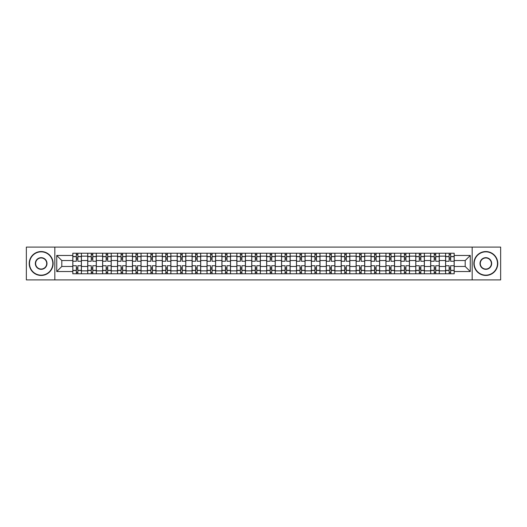 <?xml version="1.0" encoding="UTF-8"?>
<svg xmlns="http://www.w3.org/2000/svg" width="527" height="527" viewBox="0 0 527 527"><rect width="100%" height="100%" fill="white"/><g stroke="black" fill="none" stroke-linecap="round" stroke-linejoin="round"><path stroke-width="0.79" d="M472.166 279.896L500.65 279.896L500.65 247.104L26.35 247.104L26.35 279.896L472.166 279.896L472.166 247.104M87.719 273.776L87.719 256.142L81.408 256.142L81.408 273.776M81.408 256.142L81.408 253.223M87.719 256.142L87.719 253.223M96.322 253.223L96.322 273.776M102.627 273.776L102.627 253.223M111.23 253.223L111.23 273.776M117.541 273.776L117.541 253.223M126.144 253.223L126.144 273.776M132.448 273.776L132.448 253.223M141.052 253.223L141.052 273.776M147.362 273.776L147.362 253.223M155.966 253.223L155.966 273.776M162.276 273.776L162.276 253.223M170.88 253.223L170.88 273.776M177.184 273.776L177.184 253.223M185.787 253.223L185.787 273.776M192.098 273.776L192.098 253.223M200.701 253.223L200.701 273.776M207.006 273.776L207.006 253.223M215.609 253.223L215.609 273.776M221.92 273.776L221.92 253.223M230.523 253.223L230.523 273.776M236.834 273.776L236.834 253.223M245.437 253.223L245.437 273.776M251.741 273.776L251.741 253.223M260.345 253.223L260.345 273.776M266.655 273.776L266.655 253.223M275.259 253.223L275.259 273.776M281.563 273.776L281.563 253.223M290.166 253.223L290.166 273.776M296.477 273.776L296.477 253.223M305.08 253.223L305.08 273.776M311.391 273.776L311.391 253.223M319.994 253.223L319.994 273.776M326.299 273.776L326.299 253.223M334.902 253.223L334.902 273.776M341.213 273.776L341.213 253.223M349.816 253.223L349.816 273.776M356.12 273.776L356.12 253.223M364.724 253.223L364.724 273.776M371.034 273.776L371.034 253.223M379.638 253.223L379.638 273.776M385.948 273.776L385.948 253.223M394.552 253.223L394.552 273.776M400.856 273.776L400.856 253.223M409.459 253.223L409.459 273.776M415.77 273.776L415.77 253.223M424.373 253.223L424.373 273.776M430.678 273.776L430.678 253.223M439.281 253.223L439.281 273.776M445.592 273.776L445.592 253.223M445.592 266.464L439.281 266.464M430.678 266.464L424.373 266.464M415.77 266.464L409.459 266.464M400.856 266.464L394.552 266.464M385.948 266.464L379.638 266.464M371.034 266.464L364.724 266.464M356.12 266.464L349.816 266.464M341.213 266.464L334.902 266.464M326.299 266.464L319.994 266.464M311.391 266.464L305.08 266.464M296.477 266.464L290.166 266.464M281.563 266.464L275.259 266.464M266.655 266.464L260.345 266.464M251.741 266.464L245.437 266.464M236.834 266.464L230.523 266.464M221.92 266.464L215.609 266.464M207.006 266.464L200.701 266.464M192.098 266.464L185.787 266.464M177.184 266.464L170.88 266.464M162.276 266.464L155.966 266.464M147.362 266.464L141.052 266.464M132.448 266.464L126.144 266.464M117.541 266.464L111.23 266.464M102.627 266.464L96.322 266.464M87.719 266.464L81.408 266.464M445.592 260.536L439.281 260.536M430.678 260.536L424.373 260.536M415.77 260.536L409.459 260.536M400.856 260.536L394.552 260.536M385.948 260.536L379.638 260.536M371.034 260.536L364.724 260.536M356.12 260.536L349.816 260.536M341.213 260.536L334.902 260.536M326.299 260.536L319.994 260.536M311.391 260.536L305.08 260.536M296.477 260.536L290.166 260.536M281.563 260.536L275.259 260.536M266.655 260.536L260.345 260.536M251.741 260.536L245.437 260.536M236.834 260.536L230.523 260.536M221.92 260.536L215.609 260.536M207.006 260.536L200.701 260.536M192.098 260.536L185.787 260.536M177.184 260.536L170.88 260.536M162.276 260.536L155.966 260.536M147.362 260.536L141.052 260.536M132.448 260.536L126.144 260.536M117.541 260.536L111.23 260.536M102.627 260.536L96.322 260.536M87.719 260.536L81.408 260.536M61.811 266.464L72.805 266.464L72.805 260.536L61.811 260.536L61.811 266.464L56.745 271.53L56.745 255.47L72.805 255.47L72.805 260.536M454.195 260.536L454.195 266.464L465.189 266.464L465.189 260.536L454.195 260.536L454.195 253.223L72.805 253.223L72.805 255.47M454.195 255.47L470.255 255.47L470.255 271.53L454.195 271.53L454.195 266.464M72.805 266.464L72.805 273.776L454.195 273.776L454.195 271.53M72.805 271.53L56.745 271.53M54.834 279.896L54.834 247.104M77.871 272.34L76.343 272.34M76.343 254.66L77.871 254.66M92.785 272.34L91.25 272.34M91.25 254.66L92.785 254.66M107.692 272.34L106.164 272.34M106.164 254.66L107.692 254.66M122.607 272.34L121.078 272.34M121.078 254.66L122.607 254.66M137.514 272.34L135.986 272.34M135.986 254.66L137.514 254.66M152.428 272.34L150.9 272.34M150.9 254.66L152.428 254.66M167.342 272.34L165.807 272.34M165.807 254.66L167.342 254.66M182.25 272.34L180.721 272.34M180.721 254.66L182.25 254.66M197.164 272.34L195.636 272.34M195.636 254.66L197.164 254.66M212.071 272.34L210.543 272.34M210.543 254.66L212.071 254.66M226.985 272.34L225.457 272.34M225.457 254.66L226.985 254.66M241.9 272.34L240.371 272.34M240.371 254.66L241.9 254.66M256.807 272.34L255.279 272.34M255.279 254.66L256.807 254.66M271.721 272.34L270.193 272.34M270.193 254.66L271.721 254.66M286.629 272.34L285.1 272.34M285.1 254.66L286.629 254.66M301.543 272.34L300.015 272.34M300.015 254.66L301.543 254.66M316.457 272.34L314.929 272.34M314.929 254.66L316.457 254.66M331.364 272.34L329.836 272.34M329.836 254.66L331.364 254.66M346.279 272.34L344.75 272.34M344.75 254.66L346.279 254.66M361.193 272.34L359.658 272.34M359.658 254.66L361.193 254.66M376.1 272.34L374.572 272.34M374.572 254.66L376.1 254.66M391.014 272.34L389.486 272.34M389.486 254.66L391.014 254.66M405.922 272.34L404.393 272.34M404.393 254.66L405.922 254.66M420.836 272.34L419.308 272.34M419.308 254.66L420.836 254.66M435.75 272.34L434.215 272.34M434.215 254.66L435.75 254.66M450.657 272.34L449.129 272.34M449.129 254.66L450.657 254.66M56.745 255.47L61.811 260.536M465.189 266.464L470.255 271.53M465.189 260.536L470.255 255.47M81.362 273.776L81.362 261.254L77.871 261.254L77.871 253.223M76.343 253.223L76.343 261.254L72.851 261.254L72.851 253.223M81.362 261.254L81.362 253.223M72.851 273.776L72.851 265.746L76.343 265.746L76.343 273.776M77.871 273.776L77.871 265.746L81.362 265.746M76.343 259.152L77.871 259.152M72.851 265.746L72.851 261.254M77.871 267.848L76.343 267.848M77.871 272.531L76.343 272.531M76.343 269.093L77.871 269.093M77.871 257.907L76.343 257.907M76.343 254.469L77.871 254.469M96.27 273.776L96.27 261.254L92.785 261.254L92.785 253.223M91.25 253.223L91.25 261.254L87.765 261.254L87.765 253.223M96.27 261.254L96.27 253.223M87.765 273.776L87.765 265.746L91.25 265.746L91.25 273.776M92.785 273.776L92.785 265.746L96.27 265.746M91.25 259.152L92.785 259.152M87.765 265.746L87.765 261.254M92.785 267.848L91.25 267.848M92.785 272.531L91.25 272.531M91.25 269.093L92.785 269.093M92.785 257.907L91.25 257.907M91.25 254.469L92.785 254.469M111.184 273.776L111.184 261.254L107.692 261.254L107.692 253.223M106.164 253.223L106.164 261.254L102.673 261.254L102.673 253.223M111.184 261.254L111.184 253.223M102.673 273.776L102.673 265.746L106.164 265.746L106.164 273.776M107.692 273.776L107.692 265.746L111.184 265.746M106.164 259.152L107.692 259.152M102.673 265.746L102.673 261.254M107.692 267.848L106.164 267.848M107.692 272.531L106.164 272.531M106.164 269.093L107.692 269.093M107.692 257.907L106.164 257.907M106.164 254.469L107.692 254.469M126.091 273.776L126.091 261.254L122.607 261.254L122.607 253.223M121.078 253.223L121.078 261.254L117.587 261.254L117.587 253.223M126.091 261.254L126.091 253.223M117.587 273.776L117.587 265.746L121.078 265.746L121.078 273.776M122.607 273.776L122.607 265.746L126.091 265.746M121.078 259.152L122.607 259.152M117.587 265.746L117.587 261.254M122.607 267.848L121.078 267.848M122.607 272.531L121.078 272.531M121.078 269.093L122.607 269.093M122.607 257.907L121.078 257.907M121.078 254.469L122.607 254.469M141.005 273.776L141.005 261.254L137.514 261.254L137.514 253.223M135.986 253.223L135.986 261.254L132.501 261.254L132.501 253.223M141.005 261.254L141.005 253.223M132.501 273.776L132.501 265.746L135.986 265.746L135.986 273.776M137.514 273.776L137.514 265.746L141.005 265.746M135.986 259.152L137.514 259.152M132.501 265.746L132.501 261.254M137.514 267.848L135.986 267.848M137.514 272.531L135.986 272.531M135.986 269.093L137.514 269.093M137.514 257.907L135.986 257.907M135.986 254.469L137.514 254.469M155.92 273.776L155.92 261.254L152.428 261.254L152.428 253.223M150.9 253.223L150.9 261.254L147.408 261.254L147.408 253.223M155.92 261.254L155.92 253.223M147.408 273.776L147.408 265.746L150.9 265.746L150.9 273.776M152.428 273.776L152.428 265.746L155.92 265.746M150.9 259.152L152.428 259.152M147.408 265.746L147.408 261.254M152.428 267.848L150.9 267.848M152.428 272.531L150.9 272.531M150.9 269.093L152.428 269.093M152.428 257.907L150.9 257.907M150.9 254.469L152.428 254.469M41.165 275.16A11.66 11.66 0 0 0 52.825 263.5A11.66 11.66 0 0 0 41.165 251.84A11.66 11.66 0 0 0 29.505 263.5A11.66 11.66 0 0 0 41.165 275.16M41.165 251.55A11.95 11.95 0 0 1 53.115 263.5A11.95 11.95 0 0 1 41.165 275.45A11.95 11.95 0 0 1 29.216 263.5A11.95 11.95 0 0 1 41.165 251.55M41.165 269.33A5.83 5.83 0 0 1 35.335 263.5A5.83 5.83 0 0 1 41.165 257.67A5.83 5.83 0 0 1 46.995 263.5A5.83 5.83 0 0 1 41.165 269.33M41.165 257.953A5.547 5.547 0 0 0 35.619 263.5A5.547 5.547 0 0 0 41.165 269.047A5.547 5.547 0 0 0 46.712 263.5A5.547 5.547 0 0 0 41.165 257.953M485.835 275.16A11.66 11.66 0 0 0 497.495 263.5A11.66 11.66 0 0 0 485.835 251.84A11.66 11.66 0 0 0 474.175 263.5A11.66 11.66 0 0 0 485.835 275.16M485.835 251.55A11.95 11.95 0 0 1 497.784 263.5A11.95 11.95 0 0 1 485.835 275.45A11.95 11.95 0 0 1 473.885 263.5A11.95 11.95 0 0 1 485.835 251.55M485.835 269.33A5.83 5.83 0 0 1 480.005 263.5A5.83 5.83 0 0 1 485.835 257.67A5.83 5.83 0 0 1 491.665 263.5A5.83 5.83 0 0 1 485.835 269.33M485.835 257.953A5.547 5.547 0 0 0 480.288 263.5A5.547 5.547 0 0 0 485.835 269.047A5.547 5.547 0 0 0 491.381 263.5A5.547 5.547 0 0 0 485.835 257.953M170.827 273.776L170.827 261.254L167.342 261.254L167.342 253.223M165.807 253.223L165.807 261.254L162.323 261.254L162.323 253.223M170.827 261.254L170.827 253.223M162.323 273.776L162.323 265.746L165.807 265.746L165.807 273.776M167.342 273.776L167.342 265.746L170.827 265.746M165.807 259.152L167.342 259.152M162.323 265.746L162.323 261.254M167.342 267.848L165.807 267.848M167.342 272.531L165.807 272.531M165.807 269.093L167.342 269.093M167.342 257.907L165.807 257.907M165.807 254.469L167.342 254.469M185.741 273.776L185.741 261.254L182.25 261.254L182.25 253.223M180.721 253.223L180.721 261.254L177.23 261.254L177.23 253.223M185.741 261.254L185.741 253.223M177.23 273.776L177.23 265.746L180.721 265.746L180.721 273.776M182.25 273.776L182.25 265.746L185.741 265.746M180.721 259.152L182.25 259.152M177.23 265.746L177.23 261.254M182.25 267.848L180.721 267.848M182.25 272.531L180.721 272.531M180.721 269.093L182.25 269.093M182.25 257.907L180.721 257.907M180.721 254.469L182.25 254.469M200.649 273.776L200.649 261.254L197.164 261.254L197.164 253.223M195.636 253.223L195.636 261.254L192.144 261.254L192.144 253.223M200.649 261.254L200.649 253.223M192.144 273.776L192.144 265.746L195.636 265.746L195.636 273.776M197.164 273.776L197.164 265.746L200.649 265.746M195.636 259.152L197.164 259.152M192.144 265.746L192.144 261.254M197.164 267.848L195.636 267.848M197.164 272.531L195.636 272.531M195.636 269.093L197.164 269.093M197.164 257.907L195.636 257.907M195.636 254.469L197.164 254.469M215.563 273.776L215.563 261.254L212.071 261.254L212.071 253.223M210.543 253.223L210.543 261.254L207.058 261.254L207.058 253.223M215.563 261.254L215.563 253.223M207.058 273.776L207.058 265.746L210.543 265.746L210.543 273.776M212.071 273.776L212.071 265.746L215.563 265.746M210.543 259.152L212.071 259.152M207.058 265.746L207.058 261.254M212.071 267.848L210.543 267.848M212.071 272.531L210.543 272.531M210.543 269.093L212.071 269.093M212.071 257.907L210.543 257.907M210.543 254.469L212.071 254.469M230.477 273.776L230.477 261.254L226.985 261.254L226.985 253.223M225.457 253.223L225.457 261.254L221.966 261.254L221.966 253.223M230.477 261.254L230.477 253.223M221.966 273.776L221.966 265.746L225.457 265.746L225.457 273.776M226.985 273.776L226.985 265.746L230.477 265.746M225.457 259.152L226.985 259.152M221.966 265.746L221.966 261.254M226.985 267.848L225.457 267.848M226.985 272.531L225.457 272.531M225.457 269.093L226.985 269.093M226.985 257.907L225.457 257.907M225.457 254.469L226.985 254.469M245.384 273.776L245.384 261.254L241.9 261.254L241.9 253.223M240.371 253.223L240.371 261.254L236.88 261.254L236.88 253.223M245.384 261.254L245.384 253.223M236.88 273.776L236.88 265.746L240.371 265.746L240.371 273.776M241.9 273.776L241.9 265.746L245.384 265.746M240.371 259.152L241.9 259.152M236.88 265.746L236.88 261.254M241.9 267.848L240.371 267.848M241.9 272.531L240.371 272.531M240.371 269.093L241.9 269.093M241.9 257.907L240.371 257.907M240.371 254.469L241.9 254.469M260.298 273.776L260.298 261.254L256.807 261.254L256.807 253.223M255.279 253.223L255.279 261.254L251.787 261.254L251.787 253.223M260.298 261.254L260.298 253.223M251.787 273.776L251.787 265.746L255.279 265.746L255.279 273.776M256.807 273.776L256.807 265.746L260.298 265.746M255.279 259.152L256.807 259.152M251.787 265.746L251.787 261.254M256.807 267.848L255.279 267.848M256.807 272.531L255.279 272.531M255.279 269.093L256.807 269.093M256.807 257.907L255.279 257.907M255.279 254.469L256.807 254.469M275.213 273.776L275.213 261.254L271.721 261.254L271.721 253.223M270.193 253.223L270.193 261.254L266.702 261.254L266.702 253.223M275.213 261.254L275.213 253.223M266.702 273.776L266.702 265.746L270.193 265.746L270.193 273.776M271.721 273.776L271.721 265.746L275.213 265.746M270.193 259.152L271.721 259.152M266.702 265.746L266.702 261.254M271.721 267.848L270.193 267.848M271.721 272.531L270.193 272.531M270.193 269.093L271.721 269.093M271.721 257.907L270.193 257.907M270.193 254.469L271.721 254.469M290.12 273.776L290.12 261.254L286.629 261.254L286.629 253.223M285.1 253.223L285.1 261.254L281.616 261.254L281.616 253.223M290.12 261.254L290.12 253.223M281.616 273.776L281.616 265.746L285.1 265.746L285.1 273.776M286.629 273.776L286.629 265.746L290.12 265.746M285.1 259.152L286.629 259.152M281.616 265.746L281.616 261.254M286.629 267.848L285.1 267.848M286.629 272.531L285.1 272.531M285.1 269.093L286.629 269.093M286.629 257.907L285.1 257.907M285.1 254.469L286.629 254.469M305.034 273.776L305.034 261.254L301.543 261.254L301.543 253.223M300.015 253.223L300.015 261.254L296.523 261.254L296.523 253.223M305.034 261.254L305.034 253.223M296.523 273.776L296.523 265.746L300.015 265.746L300.015 273.776M301.543 273.776L301.543 265.746L305.034 265.746M300.015 259.152L301.543 259.152M296.523 265.746L296.523 261.254M301.543 267.848L300.015 267.848M301.543 272.531L300.015 272.531M300.015 269.093L301.543 269.093M301.543 257.907L300.015 257.907M300.015 254.469L301.543 254.469M319.942 273.776L319.942 261.254L316.457 261.254L316.457 253.223M314.929 253.223L314.929 261.254L311.437 261.254L311.437 253.223M319.942 261.254L319.942 253.223M311.437 273.776L311.437 265.746L314.929 265.746L314.929 273.776M316.457 273.776L316.457 265.746L319.942 265.746M314.929 259.152L316.457 259.152M311.437 265.746L311.437 261.254M316.457 267.848L314.929 267.848M316.457 272.531L314.929 272.531M314.929 269.093L316.457 269.093M316.457 257.907L314.929 257.907M314.929 254.469L316.457 254.469M334.856 273.776L334.856 261.254L331.364 261.254L331.364 253.223M329.836 253.223L329.836 261.254L326.351 261.254L326.351 253.223M334.856 261.254L334.856 253.223M326.351 273.776L326.351 265.746L329.836 265.746L329.836 273.776M331.364 273.776L331.364 265.746L334.856 265.746M329.836 259.152L331.364 259.152M326.351 265.746L326.351 261.254M331.364 267.848L329.836 267.848M331.364 272.531L329.836 272.531M329.836 269.093L331.364 269.093M331.364 257.907L329.836 257.907M329.836 254.469L331.364 254.469M349.77 273.776L349.77 261.254L346.279 261.254L346.279 253.223M344.75 253.223L344.75 261.254L341.259 261.254L341.259 253.223M349.77 261.254L349.77 253.223M341.259 273.776L341.259 265.746L344.75 265.746L344.75 273.776M346.279 273.776L346.279 265.746L349.77 265.746M344.75 259.152L346.279 259.152M341.259 265.746L341.259 261.254M346.279 267.848L344.75 267.848M346.279 272.531L344.75 272.531M344.75 269.093L346.279 269.093M346.279 257.907L344.75 257.907M344.75 254.469L346.279 254.469M364.677 273.776L364.677 261.254L361.193 261.254L361.193 253.223M359.658 253.223L359.658 261.254L356.173 261.254L356.173 253.223M364.677 261.254L364.677 253.223M356.173 273.776L356.173 265.746L359.658 265.746L359.658 273.776M361.193 273.776L361.193 265.746L364.677 265.746M359.658 259.152L361.193 259.152M356.173 265.746L356.173 261.254M361.193 267.848L359.658 267.848M361.193 272.531L359.658 272.531M359.658 269.093L361.193 269.093M361.193 257.907L359.658 257.907M359.658 254.469L361.193 254.469M379.592 273.776L379.592 261.254L376.1 261.254L376.1 253.223M374.572 253.223L374.572 261.254L371.08 261.254L371.08 253.223M379.592 261.254L379.592 253.223M371.08 273.776L371.08 265.746L374.572 265.746L374.572 273.776M376.1 273.776L376.1 265.746L379.592 265.746M374.572 259.152L376.1 259.152M371.08 265.746L371.08 261.254M376.1 267.848L374.572 267.848M376.1 272.531L374.572 272.531M374.572 269.093L376.1 269.093M376.1 257.907L374.572 257.907M374.572 254.469L376.1 254.469M394.499 273.776L394.499 261.254L391.014 261.254L391.014 253.223M389.486 253.223L389.486 261.254L385.995 261.254L385.995 253.223M394.499 261.254L394.499 253.223M385.995 273.776L385.995 265.746L389.486 265.746L389.486 273.776M391.014 273.776L391.014 265.746L394.499 265.746M389.486 259.152L391.014 259.152M385.995 265.746L385.995 261.254M391.014 267.848L389.486 267.848M391.014 272.531L389.486 272.531M389.486 269.093L391.014 269.093M391.014 257.907L389.486 257.907M389.486 254.469L391.014 254.469M409.413 273.776L409.413 261.254L405.922 261.254L405.922 253.223M404.393 253.223L404.393 261.254L400.909 261.254L400.909 253.223M409.413 261.254L409.413 253.223M400.909 273.776L400.909 265.746L404.393 265.746L404.393 273.776M405.922 273.776L405.922 265.746L409.413 265.746M404.393 259.152L405.922 259.152M400.909 265.746L400.909 261.254M405.922 267.848L404.393 267.848M405.922 272.531L404.393 272.531M404.393 269.093L405.922 269.093M405.922 257.907L404.393 257.907M404.393 254.469L405.922 254.469M424.327 273.776L424.327 261.254L420.836 261.254L420.836 253.223M419.308 253.223L419.308 261.254L415.816 261.254L415.816 253.223M424.327 261.254L424.327 253.223M415.816 273.776L415.816 265.746L419.308 265.746L419.308 273.776M420.836 273.776L420.836 265.746L424.327 265.746M419.308 259.152L420.836 259.152M415.816 265.746L415.816 261.254M420.836 267.848L419.308 267.848M420.836 272.531L419.308 272.531M419.308 269.093L420.836 269.093M420.836 257.907L419.308 257.907M419.308 254.469L420.836 254.469M439.235 273.776L439.235 261.254L435.75 261.254L435.75 253.223M434.215 253.223L434.215 261.254L430.73 261.254L430.73 253.223M439.235 261.254L439.235 253.223M430.73 273.776L430.73 265.746L434.215 265.746L434.215 273.776M435.75 273.776L435.75 265.746L439.235 265.746M434.215 259.152L435.75 259.152M430.73 265.746L430.73 261.254M435.75 267.848L434.215 267.848M435.75 272.531L434.215 272.531M434.215 269.093L435.75 269.093M435.75 257.907L434.215 257.907M434.215 254.469L435.75 254.469M454.149 273.776L454.149 261.254L450.657 261.254L450.657 253.223M449.129 253.223L449.129 261.254L445.638 261.254L445.638 253.223M454.149 261.254L454.149 253.223M445.638 273.776L445.638 265.746L449.129 265.746L449.129 273.776M450.657 273.776L450.657 265.746L454.149 265.746M449.129 259.152L450.657 259.152M445.638 265.746L445.638 261.254M450.657 267.848L449.129 267.848M450.657 272.531L449.129 272.531M449.129 269.093L450.657 269.093M450.657 257.907L449.129 257.907M449.129 254.469L450.657 254.469M430.678 256.142L424.373 256.142M415.77 256.142L409.459 256.142M400.856 256.142L394.552 256.142M385.948 256.142L379.638 256.142M371.034 256.142L364.724 256.142M356.12 256.142L349.816 256.142M341.213 256.142L334.902 256.142M326.299 256.142L319.994 256.142M311.391 256.142L305.08 256.142M296.477 256.142L290.166 256.142M281.563 256.142L275.259 256.142M266.655 256.142L260.345 256.142M251.741 256.142L245.437 256.142M236.834 256.142L230.523 256.142M221.92 256.142L215.609 256.142M207.006 256.142L200.701 256.142M192.098 256.142L185.787 256.142M177.184 256.142L170.88 256.142M162.276 256.142L155.966 256.142M147.362 256.142L141.052 256.142M132.448 256.142L126.144 256.142M117.541 256.142L111.23 256.142M102.627 256.142L96.322 256.142M445.592 256.142L439.281 256.142M430.678 270.858L424.373 270.858M415.77 270.858L409.459 270.858M400.856 270.858L394.552 270.858M385.948 270.858L379.638 270.858M371.034 270.858L364.724 270.858M356.12 270.858L349.816 270.858M341.213 270.858L334.902 270.858M326.299 270.858L319.994 270.858M311.391 270.858L305.08 270.858M296.477 270.858L290.166 270.858M281.563 270.858L275.259 270.858M266.655 270.858L260.345 270.858M251.741 270.858L245.437 270.858M236.834 270.858L230.523 270.858M221.92 270.858L215.609 270.858M207.006 270.858L200.701 270.858M192.098 270.858L185.787 270.858M177.184 270.858L170.88 270.858M162.276 270.858L155.966 270.858M147.362 270.858L141.052 270.858M132.448 270.858L126.144 270.858M117.541 270.858L111.23 270.858M102.627 270.858L96.322 270.858M87.719 270.858L81.408 270.858M445.592 270.858L439.281 270.858M81.362 256.524L77.871 256.524M76.343 256.524L72.851 256.524M76.343 256.649L72.851 256.649M76.343 270.351L72.851 270.351M76.343 270.476L72.851 270.476M81.362 270.476L77.871 270.476M81.362 256.649L77.871 256.649M81.362 270.351L77.871 270.351M96.27 256.524L92.785 256.524M91.25 256.524L87.765 256.524M91.25 256.649L87.765 256.649M91.25 270.351L87.765 270.351M91.25 270.476L87.765 270.476M96.27 270.476L92.785 270.476M96.27 256.649L92.785 256.649M96.27 270.351L92.785 270.351M111.184 256.524L107.692 256.524M106.164 256.524L102.673 256.524M106.164 256.649L102.673 256.649M106.164 270.351L102.673 270.351M106.164 270.476L102.673 270.476M111.184 270.476L107.692 270.476M111.184 256.649L107.692 256.649M111.184 270.351L107.692 270.351M126.091 256.524L122.607 256.524M121.078 256.524L117.587 256.524M121.078 256.649L117.587 256.649M121.078 270.351L117.587 270.351M121.078 270.476L117.587 270.476M126.091 270.476L122.607 270.476M126.091 256.649L122.607 256.649M126.091 270.351L122.607 270.351M141.005 256.524L137.514 256.524M135.986 256.524L132.501 256.524M135.986 256.649L132.501 256.649M135.986 270.351L132.501 270.351M135.986 270.476L132.501 270.476M141.005 270.476L137.514 270.476M141.005 256.649L137.514 256.649M141.005 270.351L137.514 270.351M155.92 256.524L152.428 256.524M150.9 256.524L147.408 256.524M150.9 256.649L147.408 256.649M150.9 270.351L147.408 270.351M150.9 270.476L147.408 270.476M155.92 270.476L152.428 270.476M155.92 256.649L152.428 256.649M155.92 270.351L152.428 270.351M170.827 256.524L167.342 256.524M165.807 256.524L162.323 256.524M165.807 256.649L162.323 256.649M165.807 270.351L162.323 270.351M165.807 270.476L162.323 270.476M170.827 270.476L167.342 270.476M170.827 256.649L167.342 256.649M170.827 270.351L167.342 270.351M185.741 256.524L182.25 256.524M180.721 256.524L177.23 256.524M180.721 256.649L177.23 256.649M180.721 270.351L177.23 270.351M180.721 270.476L177.23 270.476M185.741 270.476L182.25 270.476M185.741 256.649L182.25 256.649M185.741 270.351L182.25 270.351M200.649 256.524L197.164 256.524M195.636 256.524L192.144 256.524M195.636 256.649L192.144 256.649M195.636 270.351L192.144 270.351M195.636 270.476L192.144 270.476M200.649 270.476L197.164 270.476M200.649 256.649L197.164 256.649M200.649 270.351L197.164 270.351M215.563 256.524L212.071 256.524M210.543 256.524L207.058 256.524M210.543 256.649L207.058 256.649M210.543 270.351L207.058 270.351M210.543 270.476L207.058 270.476M215.563 270.476L212.071 270.476M215.563 256.649L212.071 256.649M215.563 270.351L212.071 270.351M230.477 256.524L226.985 256.524M225.457 256.524L221.966 256.524M225.457 256.649L221.966 256.649M225.457 270.351L221.966 270.351M225.457 270.476L221.966 270.476M230.477 270.476L226.985 270.476M230.477 256.649L226.985 256.649M230.477 270.351L226.985 270.351M245.384 256.524L241.9 256.524M240.371 256.524L236.88 256.524M240.371 256.649L236.88 256.649M240.371 270.351L236.88 270.351M240.371 270.476L236.88 270.476M245.384 270.476L241.9 270.476M245.384 256.649L241.9 256.649M245.384 270.351L241.9 270.351M260.298 256.524L256.807 256.524M255.279 256.524L251.787 256.524M255.279 256.649L251.787 256.649M255.279 270.351L251.787 270.351M255.279 270.476L251.787 270.476M260.298 270.476L256.807 270.476M260.298 256.649L256.807 256.649M260.298 270.351L256.807 270.351M275.213 256.524L271.721 256.524M270.193 256.524L266.702 256.524M270.193 256.649L266.702 256.649M270.193 270.351L266.702 270.351M270.193 270.476L266.702 270.476M275.213 270.476L271.721 270.476M275.213 256.649L271.721 256.649M275.213 270.351L271.721 270.351M290.12 256.524L286.629 256.524M285.1 256.524L281.616 256.524M285.1 256.649L281.616 256.649M285.1 270.351L281.616 270.351M285.1 270.476L281.616 270.476M290.12 270.476L286.629 270.476M290.12 256.649L286.629 256.649M290.12 270.351L286.629 270.351M305.034 256.524L301.543 256.524M300.015 256.524L296.523 256.524M300.015 256.649L296.523 256.649M300.015 270.351L296.523 270.351M300.015 270.476L296.523 270.476M305.034 270.476L301.543 270.476M305.034 256.649L301.543 256.649M305.034 270.351L301.543 270.351M319.942 256.524L316.457 256.524M314.929 256.524L311.437 256.524M314.929 256.649L311.437 256.649M314.929 270.351L311.437 270.351M314.929 270.476L311.437 270.476M319.942 270.476L316.457 270.476M319.942 256.649L316.457 256.649M319.942 270.351L316.457 270.351M334.856 256.524L331.364 256.524M329.836 256.524L326.351 256.524M329.836 256.649L326.351 256.649M329.836 270.351L326.351 270.351M329.836 270.476L326.351 270.476M334.856 270.476L331.364 270.476M334.856 256.649L331.364 256.649M334.856 270.351L331.364 270.351M349.77 256.524L346.279 256.524M344.75 256.524L341.259 256.524M344.75 256.649L341.259 256.649M344.75 270.351L341.259 270.351M344.75 270.476L341.259 270.476M349.77 270.476L346.279 270.476M349.77 256.649L346.279 256.649M349.77 270.351L346.279 270.351M364.677 256.524L361.193 256.524M359.658 256.524L356.173 256.524M359.658 256.649L356.173 256.649M359.658 270.351L356.173 270.351M359.658 270.476L356.173 270.476M364.677 270.476L361.193 270.476M364.677 256.649L361.193 256.649M364.677 270.351L361.193 270.351M379.592 256.524L376.1 256.524M374.572 256.524L371.08 256.524M374.572 256.649L371.08 256.649M374.572 270.351L371.08 270.351M374.572 270.476L371.08 270.476M379.592 270.476L376.1 270.476M379.592 256.649L376.1 256.649M379.592 270.351L376.1 270.351M394.499 256.524L391.014 256.524M389.486 256.524L385.995 256.524M389.486 256.649L385.995 256.649M389.486 270.351L385.995 270.351M389.486 270.476L385.995 270.476M394.499 270.476L391.014 270.476M394.499 256.649L391.014 256.649M394.499 270.351L391.014 270.351M409.413 256.524L405.922 256.524M404.393 256.524L400.909 256.524M404.393 256.649L400.909 256.649M404.393 270.351L400.909 270.351M404.393 270.476L400.909 270.476M409.413 270.476L405.922 270.476M409.413 256.649L405.922 256.649M409.413 270.351L405.922 270.351M424.327 256.524L420.836 256.524M419.308 256.524L415.816 256.524M419.308 256.649L415.816 256.649M419.308 270.351L415.816 270.351M419.308 270.476L415.816 270.476M424.327 270.476L420.836 270.476M424.327 256.649L420.836 256.649M424.327 270.351L420.836 270.351M439.235 256.524L435.75 256.524M434.215 256.524L430.73 256.524M434.215 256.649L430.73 256.649M434.215 270.351L430.73 270.351M434.215 270.476L430.73 270.476M439.235 270.476L435.75 270.476M439.235 256.649L435.75 256.649M439.235 270.351L435.75 270.351M454.149 256.524L450.657 256.524M449.129 256.524L445.638 256.524M449.129 256.649L445.638 256.649M449.129 270.351L445.638 270.351M449.129 270.476L445.638 270.476M454.149 270.476L450.657 270.476M454.149 256.649L450.657 256.649M454.149 270.351L450.657 270.351"/></g></svg>
